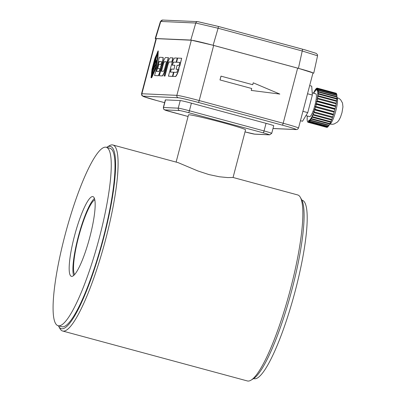 <?xml version="1.0" encoding="UTF-8"?>
<svg xmlns="http://www.w3.org/2000/svg" width="401" height="401" viewBox="0 0 401 401"><rect width="100%" height="100%" fill="white"/><g stroke="black" fill="none" stroke-linecap="round" stroke-linejoin="round"><path stroke-width="0.6" d="M160.425 21.489L160.781 21.443A1.965 1.93 92.6 0 1 162.721 20.05L160.425 21.489L155.212 38.501L190.801 40.055L195.778 23.037L218.104 28.25L302.229 50.987L317.562 55.794L313.757 73.142L298.429 68.325L302.229 50.987A1.965 0.361 -74.9 0 0 302.354 49.138L302.354 49.138A1.965 0.361 -74.9 0 0 302.339 49.138L218.244 26.406M190.801 40.055L213.126 45.263L298.429 68.325M313.757 73.142L312.92 73.172M198.124 21.709L218.219 26.396A1.965 0.361 105.1 0 1 218.234 26.401L218.234 26.401A1.965 0.361 105.1 0 1 218.104 28.25L213.126 45.263M155.212 38.501L155.934 38.922M154.58 75.548L158.3 75.759A5.012 0.917 -74.9 0 0 160.134 71.403A5.012 0.917 -74.9 0 0 160.801 66.616A5.012 0.917 -74.9 0 0 162.631 61.884A5.012 0.917 -74.9 0 0 163.102 57.463L159.382 57.253L154.58 75.548L158.114 75.709A5.012 0.917 -74.9 0 0 159.949 71.353A5.012 0.917 -74.9 0 0 160.616 66.566A5.012 0.917 -74.9 0 0 162.445 61.834A5.012 0.917 -74.9 0 0 162.916 57.413M161.483 61.584L159.232 61.478L156.621 71.448M159.653 68.551L157.728 68.421L158.761 64.496L160.676 64.581A1.664 0.306 -74.9 0 0 161.282 63.072A1.664 0.306 -74.9 0 0 161.473 61.538L159.047 61.428L156.42 71.438L158.846 71.553A1.664 0.306 -74.9 0 0 159.458 70.04A1.664 0.306 -74.9 0 0 159.643 68.511L157.728 68.421M159.332 75.764L162.35 75.944A9.388 1.719 -74.9 0 0 166.109 66.857L168.51 57.714L165.493 57.533A9.559 1.749 -74.9 0 0 161.733 66.616L159.332 75.764L162.159 75.894A9.388 1.719 -74.9 0 0 165.924 66.807L168.32 57.664M166.47 61.809L164.595 61.724A3.434 0.627 -74.9 0 0 163.072 65.193L161.488 71.233M164.886 67.849L166.48 61.769L164.41 61.674A3.434 0.627 -74.9 0 0 162.886 65.142L161.287 71.228L163.307 71.318A3.574 0.652 -74.9 0 0 164.886 67.849M164.049 75.979L164.986 76.065L167.859 65.117A3.9 0.712 105.1 0 1 169.342 61.934L171.959 62.055L173.042 57.919L170.415 57.759A9.073 1.659 -74.9 0 0 166.45 66.832L164.049 75.979L164.801 76.015L167.673 65.067A3.9 0.712 105.1 0 1 169.157 61.884L171.773 62.005L172.856 57.869M170.515 72.09L171.302 69.092L174.044 69.218L174.881 65.273L172.134 65.147L173.332 62.075L176.159 62.205L177.247 58.07L174.806 57.96A9.073 1.659 -74.9 0 0 170.841 67.032L168.44 76.18L172.445 76.36L173.533 72.225L170.315 72.08L171.112 69.042L173.859 69.167M168.44 76.18L172.636 76.416L173.533 72.225M172.32 65.198L173.523 62.125L176.35 62.255L177.247 58.07M174.044 69.218L174.881 65.273M176.079 69.218L177.979 69.303L176.781 72.375L173.954 72.245L172.866 76.38L175.307 76.496A9.073 1.659 -74.9 0 0 178.63 69.724L178.861 67.398L179.738 65.659L181.673 58.27L177.668 58.09L176.58 62.225L179.798 62.371L179.001 65.408L177.102 65.323L176.079 69.218L177.969 69.343M176.58 62.225L179.788 62.411M172.866 76.38L175.493 76.546A9.073 1.659 -74.9 0 0 178.816 69.774L179.046 67.448L179.924 65.709L181.673 58.27M156.57 63.268L155.658 67.473L151.132 77.709L151.673 77.774L155.819 68.37L157.653 58.947L158.27 50.957L157.793 52.782L157.232 59.914L156.505 63.137M151.673 77.774L155.633 68.32M155.819 68.37L156.886 62.265M156.891 62.27L157.653 58.947M157.844 58.997L158.27 50.957M151.132 77.709L151.483 77.724M155.794 67.112L155.894 64.386L152.781 71.383L151.508 76.25L155.809 67.082M156.305 65.343L156.32 64.17L155.894 64.386M151.508 76.25L155.608 67.062M151.207 77.729L158.034 50.942L156.56 54.656L151.628 73.468L151.012 77.704M151.327 77.258L151.588 76.27M152.997 70.907L153.372 69.478M154.756 64.2L158.034 50.942M156.771 59.889L154.57 64.596L153.297 69.458L156.109 63.243L156.771 59.889L157.097 59.779L157.037 60.862M153.297 69.458L156.751 61.99M151.633 73.443L156.31 55.173L155.122 57.809L151.929 69.969L151.523 73.413M154.891 58.691L151.909 69.609L154.776 58.661M300.449 120.706L302.499 121.262L307.747 112.621L302.915 111.313M309.662 85.598L311.712 86.15L312.354 95.062L307.747 112.621M307.517 93.759L312.354 95.062M312.199 92.862L315.782 93.829A11.799 2.16 105.1 0 1 314.915 105.323A11.799 2.16 105.1 0 1 309.627 116.611L305.933 115.613M335.928 93.167A17.699 3.238 105.1 0 1 335.983 93.182A17.699 3.238 105.1 0 1 336.279 93.358L336.254 93.453M313.452 93.202A17.699 3.238 105.1 0 1 314.093 91.864L313.928 93.328L314.163 92.912L314.329 91.403A17.699 3.238 105.1 0 1 314.96 90.29L314.925 91.608L315.186 89.934A17.699 3.238 105.1 0 1 315.772 89.117L315.422 90.917L315.973 88.877A17.699 3.238 105.1 0 1 316.494 88.39L316.244 90.145L316.675 88.27A17.699 3.238 105.1 0 1 317.116 88.12L316.62 90.014L317.266 88.125A17.699 3.238 105.1 0 1 317.321 88.135A17.699 3.238 105.1 0 1 317.617 88.315L317.181 90.31L317.732 88.446L336.394 93.488A17.699 3.238 105.1 0 1 336.65 94.014L336.579 94.23M317.732 88.446A17.699 3.238 105.1 0 1 317.988 88.972L317.472 91.012L318.063 89.222L336.72 94.265A17.699 3.238 105.1 0 1 336.87 95.112L336.75 95.438M318.063 89.222A17.699 3.238 105.1 0 1 318.209 90.07L317.632 92.1L318.244 90.436L336.905 95.483A17.699 3.238 105.1 0 1 336.945 96.626L336.765 97.052M318.244 90.436A17.699 3.238 105.1 0 1 318.284 91.583L317.657 93.543L318.279 92.055L336.935 97.102A17.699 3.238 105.1 0 1 336.865 98.511L336.619 99.022M318.279 92.055A17.699 3.238 105.1 0 1 318.204 93.468L317.552 95.303L318.158 94.034L336.82 99.077A17.699 3.238 105.1 0 1 336.634 100.716L336.309 101.293M318.158 94.034A17.699 3.238 105.1 0 1 317.973 95.674L317.311 97.338L317.888 96.315L336.549 101.358A17.699 3.238 105.1 0 1 336.264 103.187L335.822 103.799M317.888 96.315A17.699 3.238 105.1 0 1 317.602 98.14L316.94 99.583L317.477 98.841L336.138 103.884A17.699 3.238 105.1 0 1 335.757 105.844L335.236 106.486M317.477 98.841A17.699 3.238 105.1 0 1 317.096 100.801L316.459 101.989L316.94 101.538L335.602 106.581A17.699 3.238 105.1 0 1 335.131 108.626L334.594 109.288M316.284 104.34L334.945 109.383A17.699 3.238 105.1 0 1 334.404 111.448L315.742 106.405A17.699 3.238 105.1 0 0 316.284 104.34L315.878 104.476L316.063 103.719L316.469 103.578L335.131 108.626M315.742 106.405L315.417 106.23L315.206 106.987L315.532 107.162L334.193 112.205L333.868 112.034L334.053 111.353M334.193 112.205A17.699 3.238 105.1 0 1 333.592 114.24L314.93 109.197A17.699 3.238 105.1 0 0 315.532 107.162M314.93 109.197L314.695 108.716L314.464 109.453L314.7 109.934L333.361 114.977L333.236 114.145M333.361 114.977A17.699 3.238 105.1 0 1 332.72 116.927L314.058 111.879A17.699 3.238 105.1 0 0 314.7 109.934M314.058 111.879L313.923 111.102L313.677 111.799L313.818 112.576L332.474 117.618L332.344 116.826M332.474 117.618A17.699 3.238 105.1 0 1 331.807 119.428L313.146 114.385A17.699 3.238 105.1 0 0 313.818 112.576M313.146 114.385L313.111 113.333L312.9 115.017L331.562 120.059L331.537 119.353M331.562 120.059A17.699 3.238 105.1 0 1 330.89 121.678L312.229 116.636A17.699 3.238 105.1 0 0 312.9 115.017M312.229 116.636L312.294 115.338L311.983 117.192L330.64 122.235L330.675 121.623M330.64 122.235A17.699 3.238 105.1 0 1 329.978 123.623L311.321 118.576A17.699 3.238 105.1 0 0 311.983 117.192M311.321 118.576L311.487 117.072L311.081 119.037L329.742 124.084L329.797 123.573M329.742 124.084L332.324 124.315L334.158 123.969L337.321 122.15L338.8 120.445L340.454 117.318L341.983 112.666L342.945 106.816L342.494 102.982L340.665 99.814L339.306 98.631L336.925 97.508A13.764 2.521 105.1 0 1 335.807 110.887A13.764 2.521 105.1 0 1 329.742 124.074A17.699 3.238 105.1 0 1 329.111 125.197L310.449 120.155A17.699 3.238 105.1 0 0 311.081 119.037M310.449 120.155L310.71 118.475L310.224 120.511L328.885 125.553L328.95 125.152M328.885 125.553A17.699 3.238 105.1 0 1 328.299 126.365L309.642 121.323A17.699 3.238 105.1 0 0 310.224 120.511M309.642 121.323L309.993 119.523L309.437 121.563L328.098 126.606L328.153 126.325M328.098 126.606A17.699 3.238 105.1 0 1 327.577 127.097L308.915 122.054A17.699 3.238 105.1 0 0 309.437 121.563M308.915 122.054L309.346 120.18L308.735 122.17L327.432 127.057M327.396 127.217A17.699 3.238 105.1 0 1 326.955 127.368L308.294 122.325A17.699 3.238 105.1 0 0 308.735 122.17M308.294 122.325L308.79 120.425L308.143 122.315L326.815 127.333M307.818 122.034L307.793 122.13A17.699 3.238 105.1 0 0 308.088 122.305L326.75 127.348M307.677 121.994A17.699 3.238 105.1 0 1 307.427 121.473L307.497 121.257M307.351 121.217A17.699 3.238 105.1 0 1 307.201 120.37L307.321 120.044M307.166 120.004A17.699 3.238 105.1 0 1 307.126 118.856L307.306 118.43M307.136 118.385A17.699 3.238 105.1 0 1 307.206 116.972L307.637 116.069M307.452 116.46L307.442 116.019M307.256 116.41A17.699 3.238 105.1 0 1 307.296 115.979M317.617 88.315L336.279 93.358M317.988 88.972L336.65 94.014M318.209 90.07L336.87 95.112M318.284 91.583L336.945 96.626M318.204 93.468L336.865 98.511M317.973 95.674L336.634 100.716M317.602 98.14L336.264 103.187M317.066 98.887L317.381 98.972M317.096 100.801L335.757 105.844M316.62 101.247L335.281 106.295M316.94 101.538A17.699 3.238 105.1 0 1 316.469 103.578M316.063 103.719L334.725 108.766M315.206 106.987L333.868 112.034M314.464 109.453L333.126 114.496M313.677 111.799L332.339 116.841M312.865 113.964L313.136 114.039M58.055 325.702L61.789 326.71A92.415 16.917 -74.9 0 0 102.235 241.913A92.415 16.917 -74.9 0 0 110.019 148.28L106.285 147.272A92.415 16.917 -74.9 0 0 64.872 235.698A92.415 16.917 -74.9 0 0 58.055 325.702A92.415 16.917 -74.9 0 0 98.506 240.901A92.415 16.917 -74.9 0 0 106.285 147.272M94.456 198.455A41.293 7.559 -74.9 0 0 78.175 237.141A41.293 7.559 -74.9 0 0 73.619 275.527M74.441 236.134A41.293 7.559 -74.9 0 0 71.398 276.349A41.293 7.559 -74.9 0 0 89.468 238.46A41.293 7.559 -74.9 0 0 92.947 196.625A41.293 7.559 -74.9 0 0 74.441 236.134M253.653 378.574L253.993 378.669A92.415 16.917 -74.9 0 0 294.444 293.868A92.415 16.917 -74.9 0 0 302.229 200.239L301.883 200.144M198.335 102.435L282.309 125.132A1.965 0.361 105.1 0 0 283.176 123.252L199.202 100.551A1.965 0.361 -74.9 0 1 198.335 102.435A17.699 0.707 -165.3 0 0 178.229 97.744L143.262 96.15A1.965 1.93 -87.4 0 1 141.894 93.744A19.664 0.787 -165.3 0 0 141.538 93.799L155.994 38.686A19.664 0.787 14.7 0 1 156.355 38.631L191.322 40.225A19.664 0.787 14.7 0 1 213.663 45.438L297.637 68.14A19.664 0.787 14.7 0 1 312.975 72.962L298.514 128.074A19.664 0.787 -165.3 0 0 283.176 123.252L297.637 68.14M253.247 82.817L252.745 84.716L220.986 76.14L219.989 79.944L251.713 88.516L251.216 90.415L279.828 94.075L253.247 82.817L252.715 84.706M251.216 90.415L279.828 94.075M251.713 88.516L251.252 90.42M219.989 79.944L251.753 88.521M221.026 76.145L220.029 79.944M170.851 111.839A1.965 0.361 -74.9 0 0 170.866 111.844A7.865 0.316 -165.3 0 1 164.886 109.894A1.965 1.93 -87.4 0 1 163.518 107.493A9.83 0.391 -165.3 0 0 163.342 107.518L165.337 99.919A9.83 0.391 14.7 0 1 165.513 99.889L180.239 100.561A9.83 0.391 14.7 0 1 191.407 103.167L266.053 123.343A9.83 0.391 14.7 0 1 273.723 125.754L271.728 133.358A9.83 0.391 -165.3 0 0 264.058 130.947L266.053 123.343M176.119 162.074L188.505 114.851A29.494 1.178 14.7 0 1 217.332 121.197A29.494 1.178 14.7 0 1 245.562 129.824L233.061 177.478L297.657 194.926A96.35 17.639 105.1 0 1 300.384 197.412A96.35 17.639 105.1 0 1 289.542 292.545A96.35 17.639 105.1 0 1 250.981 380.178A96.35 17.639 105.1 0 1 247.372 380.95L62.626 331.01A96.35 17.639 105.1 0 1 59.894 328.529L58.601 326.173A94.38 17.278 105.1 0 1 58.401 325.797M106.631 147.367A94.38 17.278 105.1 0 1 106.997 147.137L109.303 145.758A96.35 17.639 105.1 0 1 112.912 144.992L178.129 162.636L197.929 170.976L208.921 174.57L219.417 176.781L227.688 177.583L233.061 177.478M112.912 144.992A96.35 17.639 105.1 0 1 104.796 242.605A96.35 17.639 105.1 0 1 62.626 331.01M300.384 197.412L301.682 199.763A94.38 17.278 105.1 0 1 291.061 292.951A94.38 17.278 105.1 0 1 253.287 378.8L250.981 380.178M106.997 147.137A94.38 17.278 105.1 0 1 102.586 242.004A94.38 17.278 105.1 0 1 58.601 326.173M94.806 199.778A39.328 7.198 -74.9 0 0 78.541 237.161A39.328 7.198 -74.9 0 0 74.591 274.56M155.573 38.451L160.781 21.443L195.778 23.037A1.965 1.93 -87.4 0 1 197.713 21.644L162.716 20.05M156.355 38.631L141.894 93.744L176.861 95.338A19.664 0.787 -165.3 0 1 199.202 100.551L213.663 45.438M178.229 97.744A1.965 1.93 92.6 0 1 176.861 95.338L191.322 40.225M143.262 96.15A17.699 0.707 -165.3 0 0 156.746 100.536A1.965 0.361 -74.9 0 0 156.746 100.536L164.616 102.666L156.746 100.536A1.965 0.361 -74.9 0 1 156.716 100.531M282.309 125.132A17.699 0.707 -165.3 0 1 295.793 129.523L273.006 128.485M295.793 129.523A1.965 1.93 92.6 0 0 296.204 129.588L297.547 129.317L298.514 128.074M164.886 109.894L179.608 110.566A7.865 0.316 -165.3 0 1 188.545 112.651A1.965 0.361 -74.9 0 0 189.412 110.766A9.83 0.391 -165.3 0 0 178.244 108.165L163.518 107.493L165.513 99.889M179.608 110.566A1.965 1.93 92.6 0 1 178.244 108.165L180.239 100.561M188.545 112.651L263.191 132.831A1.965 0.361 105.1 0 0 264.058 130.947L189.412 110.766L191.407 103.167M170.866 111.844A1.965 0.361 -74.9 0 0 170.881 111.849L188.074 116.496L165.473 110.26L163.598 109.107L163.342 107.518M269.181 134.781L254.46 134.109A7.865 0.316 -165.3 0 1 245.522 132.024L245.507 132.019A1.965 0.361 105.1 0 1 245.507 132.019L254.871 134.175L269.592 134.846A1.965 1.93 92.6 0 1 269.181 134.781A7.865 0.316 -165.3 0 0 263.191 132.831M254.871 134.175A1.965 1.93 -87.4 0 1 254.46 134.109M197.713 21.644L218.234 26.401L305.256 49.935L316.058 53.318L317.417 54.516L317.562 55.794M317.321 88.135L335.983 93.182M141.538 93.799L141.764 95.348L143.172 96.42L156.731 100.536M272.996 128.531L296.204 129.588M269.592 134.846L271.728 133.358"/></g></svg>
